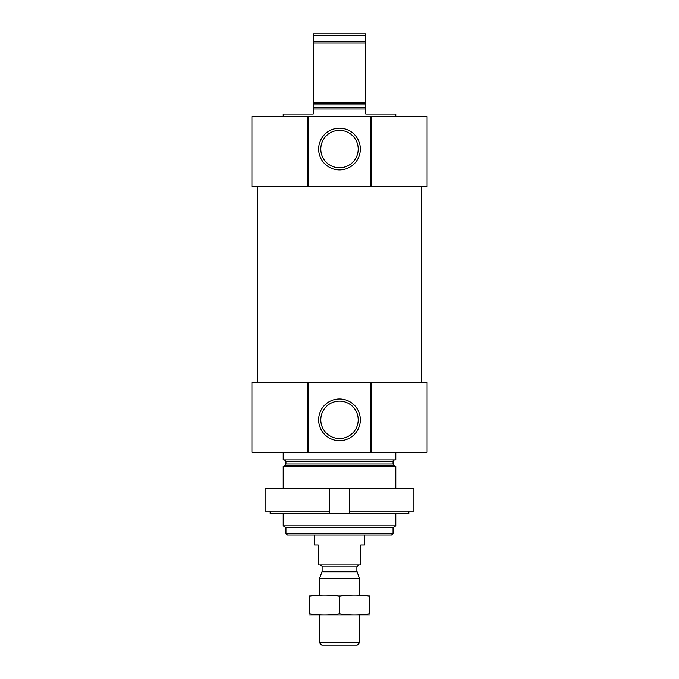 <?xml version="1.0" encoding="UTF-8"?>
<svg xmlns="http://www.w3.org/2000/svg" width="679" height="679" viewBox="0 0 679 679"><rect width="100%" height="100%" fill="white"/><g stroke="black" fill="none" stroke-linecap="round" stroke-linejoin="round"><path stroke-width="1.02" d="M283.194 116.533L283.194 114.03L313.223 114.03L313.223 109.022L365.777 109.022L365.777 114.03L395.806 114.03L395.806 116.533M313.223 109.022L313.223 102.427L365.777 102.427L365.777 109.022M365.777 102.427L365.777 43.049L313.223 43.049L313.223 41.461L365.777 41.461L365.777 43.049M313.223 102.427L313.223 43.049M365.777 41.461L365.777 35.452L313.223 35.452L313.223 33.95L365.777 33.95L365.777 35.452M313.223 41.461L313.223 35.452M393.056 533.439L285.944 533.439L287.446 534.942L391.554 534.942L393.056 533.439L393.056 527.439L395.806 525.843L395.806 513.672M285.944 533.439L285.944 527.439L393.056 527.439M285.944 527.439L283.194 525.843L395.806 525.843M283.194 488.642L283.194 466.465L395.806 466.465L395.806 488.642M283.194 525.843L283.194 513.672M284.45 459.87L285.944 461.372L285.944 464.003L285.197 465.31L283.194 466.465M283.194 452.358L283.194 459.87L395.806 459.87L395.806 452.358M371.506 382.294L371.031 382.294L371.031 452.358L427.083 452.358L427.083 382.294L371.506 382.294L371.506 452.358M371.031 382.294L307.969 382.294L307.969 452.358L371.031 452.358M360.345 419.826A20.845 20.845 0 0 0 329.077 401.773A20.845 20.845 0 0 0 329.077 437.887A20.845 20.845 0 0 0 360.345 419.826M307.969 382.294L307.494 382.294L307.494 452.358L307.969 452.358M307.494 382.294L251.917 382.294L251.917 452.358L307.494 452.358M257.672 382.294L257.672 186.598M371.506 116.533L371.031 116.533L371.031 186.598L427.083 186.598L427.083 116.533L371.506 116.533L371.506 186.598M371.031 116.533L307.969 116.533L307.969 186.598L371.031 186.598M360.345 149.066A20.845 20.845 0 0 0 329.077 131.005A20.845 20.845 0 0 0 329.077 167.119A20.845 20.845 0 0 0 360.345 149.066M307.969 116.533L307.494 116.533L307.494 186.598L307.969 186.598M307.494 116.533L251.917 116.533L251.917 186.598L307.494 186.598M358.206 419.826A18.706 18.706 0 0 0 330.147 403.632A18.706 18.706 0 0 0 330.147 436.028A18.706 18.706 0 0 0 358.206 419.826M358.206 149.066A18.706 18.706 0 0 0 330.147 132.863A18.706 18.706 0 0 0 330.147 165.26A18.706 18.706 0 0 0 358.206 149.066M349.507 511.168L349.507 488.642L413.901 488.642L413.901 511.168L349.507 511.168L349.507 513.672L270.149 513.672L270.149 511.168M329.493 513.672L329.493 488.642L265.099 488.642L265.099 511.168L329.493 511.168M349.507 513.672L408.851 513.672L408.851 511.168M349.507 488.642L329.493 488.642M314.479 534.942L314.479 544.948L318.23 544.948L318.23 564.97L360.77 564.97L360.77 544.948L364.521 544.948L364.521 534.942M359.522 642.75L319.478 642.75L321.787 645.05L357.213 645.05L359.522 642.75L359.522 615.021M319.478 594.999L319.478 578.695L359.522 578.695L359.522 594.999M357.001 571.786L321.999 571.786L322.109 571.149L356.891 571.149L359.522 578.695M356.891 571.149L356.891 566.846L358.767 564.97M369.529 595.033L309.471 595.033M309.471 596.281C309.471 594.643 309.471 594.643 309.471 596.281C319.478 594.643 329.493 594.643 339.5 596.281C349.507 594.643 359.522 594.643 369.529 596.281C369.529 594.643 369.529 594.643 369.529 596.281L369.529 613.74C369.529 615.378 369.529 615.378 369.529 613.74C359.522 615.378 349.507 615.378 339.5 613.74C329.493 615.378 319.478 615.378 309.471 613.74C309.471 615.378 309.471 615.378 309.471 613.74L309.471 596.281M339.5 596.281L339.5 613.74M369.529 614.987L309.471 614.987M313.223 107.52L365.777 107.52M313.223 104.889L365.777 104.889M313.223 103.581L365.777 103.581M285.197 465.31L393.803 465.31L395.806 466.465M285.944 464.003L393.056 464.003L393.803 465.31M285.944 461.372L393.056 461.372C392.632 461.1 393.133 460.6 394.55 459.87M370.53 382.294L370.53 452.358M308.47 382.294L308.47 452.358M370.53 116.533L370.53 186.598M308.47 116.533L308.47 186.598M322.109 571.149L322.109 566.846L356.891 566.846M393.056 464.003L393.056 461.372M421.328 382.294L421.328 186.598M319.478 642.75L319.478 615.021M321.999 571.786L319.478 578.695M322.109 566.846C322.661 566.6 322.033 565.972 320.233 564.97"/></g></svg>
